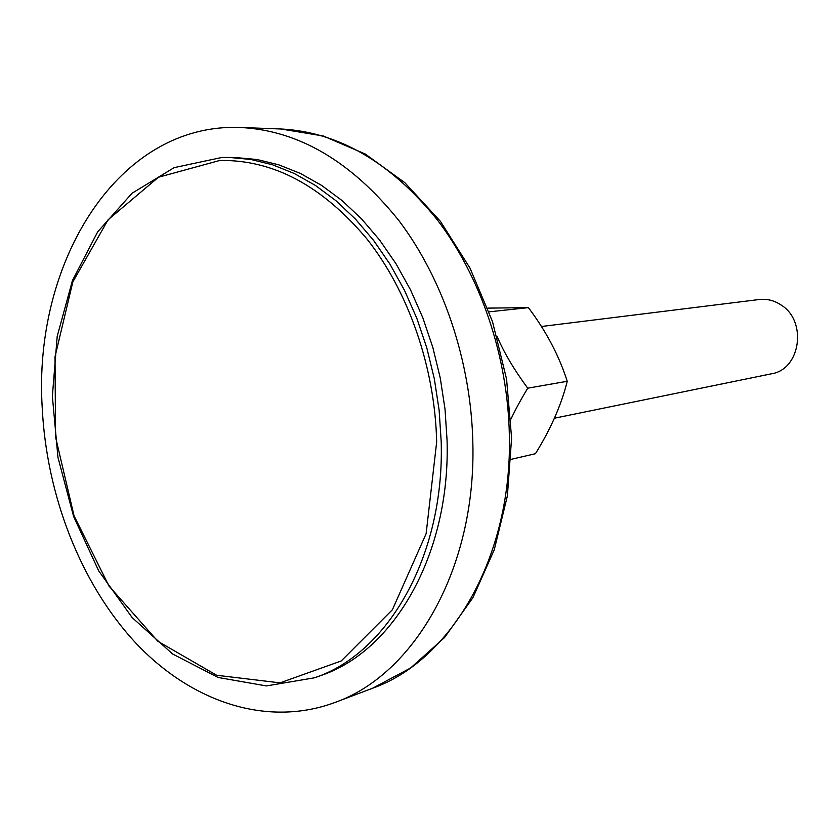 <?xml version="1.0" encoding="UTF-8"?>
<svg xmlns="http://www.w3.org/2000/svg" width="840" height="840" viewBox="0 0 840 840"><rect width="100%" height="100%" fill="white"/><g stroke="black" fill="none" stroke-linecap="round" stroke-linejoin="round"><path stroke-width="1.26" d="M541.38 326.508L759.255 299.512C766.899 298.641 774.123 300.437 780.927 304.889C807.555 320.954 800.615 369.569 771.435 373.8L554.348 418.226M511.14 459.333L535.427 453.716C550.767 428.988 561.372 404.838 567.242 381.276C559.115 355.782 546.168 331.233 528.413 307.639L487.767 308.123M496.976 336.157C503.738 352.17 513.986 369.506 527.72 388.185C520.789 399.714 515.214 409.983 510.993 419.013M567.242 381.276L527.72 388.185M528.413 307.639L489.132 311.829M42.189 407.264C33.18 261.986 118.104 122.336 240.618 127.502C298.662 130.452 351.435 161.511 398.937 220.668C443.279 279.237 471.093 361.704 472.836 442.68C476.291 567.987 414.477 674.51 334.929 702.492C266.406 727.808 190.88 701.558 135.734 642.968C80.671 583.748 46.462 495.527 42.189 407.264M314.444 677.807L266.353 685.923L218.096 677.471L172.578 653.961L132.153 617.578L98.689 570.843L73.615 516.485L57.95 457.338L52.364 396.312L57.194 336.368L72.45 280.518L97.703 231.798L132.08 193.232L174.132 167.643L221.697 157.5L235.473 157.542L257.082 159.527L278.838 164.84L300.468 173.481L321.657 185.43L342.122 200.613L361.526 218.862L379.586 239.999L395.997 263.75L410.498 289.81L422.835 317.804L432.81 347.33L440.244 377.947L445.022 409.185L447.08 440.559C450.419 554.547 393.645 651.62 320.46 675.665L314.444 677.807C387.723 653.73 444.602 556.279 441.2 441.767L439.131 410.245L434.332 378.861L426.867 348.106L416.861 318.433L404.481 290.304L389.939 264.127L373.485 240.261L355.383 219.03L335.927 200.697L315.431 185.451L294.189 173.45L272.517 164.766L250.73 159.432L229.089 157.437L221.76 157.5M280.875 128.982C338.31 131.911 390.369 162.099 437.062 219.534C480.638 276.381 507.822 356.37 509.355 434.983C512.452 556.605 451.343 660.461 372.614 688.223L410.603 668L444.57 637.518L472.931 597.66L494.245 549.812L507.392 495.863L511.602 438.092L506.572 379.092L492.492 321.594L470.054 268.202L440.36 221.267L404.87 182.742L365.274 154.035L323.337 136.007L280.875 128.982L240.618 127.502M219.713 160.482C273.01 159.537 322.035 185.63 366.776 238.77C408.461 291.396 434.921 367.3 436.674 441.956L426.122 533.694L392.395 609.746L341.197 660.975L280.024 682.857L216.636 675.255L157.836 641.267L108.99 586.037L74.025 515.739L55.545 437.01L55.02 356.727L72.817 281.935L108.087 219.776L158.456 177.24L219.713 160.482M334.929 702.492L372.614 688.223"/></g></svg>
